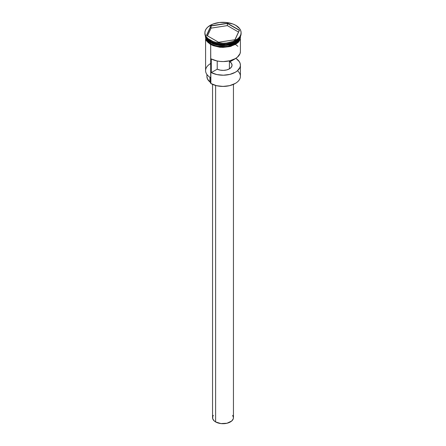 <?xml version="1.0" encoding="UTF-8"?>
<svg xmlns="http://www.w3.org/2000/svg" width="446" height="446" viewBox="0 0 446 446"><rect width="100%" height="100%" fill="white"/><g stroke="black" fill="none" stroke-linecap="round" stroke-linejoin="round"><path stroke-width="0.67" d="M237.489 70.73A17.411 10.052 180 0 1 235.31 83.413A17.411 10.052 180 0 1 210.69 83.413L210.886 83.525A17.132 9.89 0 0 0 235.114 83.525A17.132 9.89 0 0 0 235.209 83.469M235.31 83.413L229.556 85.671L223 86.424L216.444 85.671L210.69 83.413A17.411 10.052 0 0 0 229.662 85.593A17.411 10.052 0 0 0 240.411 76.305L240.411 65.161A17.411 10.052 180 0 1 230.047 74.354A17.411 10.052 180 0 1 211.298 72.603L211.298 58.956A17.411 10.052 0 0 0 230.047 60.706A17.411 10.052 0 0 0 240.411 51.513L240.411 39.276M240.405 51.758L240.009 53.654L237.417 57.149L235.31 58.621L229.857 60.756L223.418 61.565L220.118 61.425L216.923 60.935L211.298 58.956L211.298 72.603L217.219 69.18L217.219 60.996L217.219 69.18A9.054 5.224 180 0 0 226.847 69.894A9.054 5.224 180 0 0 232.054 65.161L232.054 65.177A9.054 5.224 180 0 0 229.963 61.821L235.884 58.275L239.312 61.654L240.171 63.499L240.405 65.4L240.009 67.301L237.417 70.797L235.31 72.269L229.857 74.398L223.418 75.207L216.923 74.577L211.298 72.603L217.219 69.18L220.123 70.117L223.418 70.384L226.657 69.944L229.4 68.857L229.4 60.862L229.4 68.857L231.279 67.274L232.043 65.4L231.585 63.499L229.963 61.821L229.963 60.728L229.963 61.821L235.884 58.404A17.411 10.052 180 0 1 240.411 65.161M215.613 85.454L215.613 421.933A10.448 6.032 0 0 0 226.997 423.243A10.448 6.032 0 0 0 233.448 417.668L233.247 418.844L231.686 421.018L226.997 423.243L220.96 423.583L215.613 421.933L215.613 85.454M205.589 36.421L205.589 36.734A17.411 10.052 0 0 0 210.69 43.842L210.69 42.704L225.838 45.514L235.75 42.442L240.322 36.583A17.411 10.052 180 0 1 228.859 45.057A17.411 10.052 180 0 1 210.69 42.704L210.791 42.532A17.271 9.968 0 0 1 206.782 38.908L210.791 42.532L220.586 45.241L235.259 42.392A17.271 9.968 180 0 1 210.791 42.42L210.741 42.392A17.271 9.968 180 0 0 210.791 42.42L205.678 36.583A17.411 10.052 180 0 0 210.69 42.704L210.69 43.842A17.411 10.052 0 0 0 229.662 46.016A17.411 10.052 0 0 0 240.411 36.734A17.411 10.052 0 0 0 240.4 36.433M205.801 36.817L210.69 42.359A17.411 10.052 0 0 0 228.385 44.812A17.411 10.052 0 0 0 240.199 36.817L235.165 42.448L225.341 45.213L210.69 42.359L210.69 41.222A17.411 10.052 0 0 0 235.31 41.222L235.8 40.937A18.108 10.453 180 0 1 210.2 40.937L210.69 41.222L210.69 42.359A17.411 10.052 0 0 1 205.801 36.817M204.892 32.753L204.892 33.55A18.108 10.453 0 0 0 210.2 40.937L210.2 40.146A18.108 10.453 180 0 1 204.892 32.753A18.108 10.453 180 0 1 216.07 23.097A18.108 10.453 180 0 1 235.8 25.361L233.057 24.062L226.535 22.501L219.465 22.501L212.943 24.062L207.947 26.944L206.275 28.75L205.244 30.713L204.892 32.753L205.244 34.794L206.275 36.75L207.947 38.562L212.943 41.445L216.07 42.409L223 43.206L226.535 43.006L233.057 41.445L238.053 38.562L239.725 36.75L240.756 34.794L241.108 32.753L240.756 30.713L239.725 28.75L235.8 25.361A18.108 10.453 180 0 1 241.108 32.753A18.108 10.453 180 0 1 229.93 42.409A18.108 10.453 180 0 1 210.2 40.146L210.2 40.937A18.108 10.453 0 0 0 229.93 43.206A18.108 10.453 0 0 0 241.108 33.55A18.108 10.453 0 0 0 241.091 33.149A18.108 10.453 180 0 1 235.8 40.937M205.589 39.276L205.589 70.619A17.411 10.052 0 0 0 210.69 77.727L210.69 44.583L210.886 83.525M210.791 42.532A17.271 9.968 0 0 0 239.218 38.908L232.99 43.613L223.73 45.442L210.791 42.532M235.549 41.082A17.411 10.052 180 0 1 210.69 41.222L210.2 40.937A18.108 10.453 180 0 1 204.909 33.149M210.64 43.87L213.288 45.124L219.588 46.629L223 46.824L229.69 46.055L235.36 43.87L237.534 42.337L239.145 40.592L240.143 38.702L240.461 36.31L237.155 42.654L227.131 46.54L216.951 46.2L210.64 43.87L210.467 44.455L210.64 43.87L206.855 40.592L205.857 38.702L205.539 36.31M227.41 23.248L239.463 30.205L235.053 39.711L218.59 42.258L206.537 35.301L210.947 25.796L227.41 23.248L210.947 25.796L206.537 35.301L218.59 42.258L235.053 39.711L239.463 30.205L227.41 23.248L227.371 25.612L211.058 28.131L207.479 35.847L211.058 28.131L211.058 25.974L211.058 28.131L227.371 25.612L227.371 23.448L239.312 30.345L234.953 39.727L239.463 30.205L227.41 23.248M205.589 36.734L205.924 38.696L206.916 40.58L210.69 43.842L216.338 46.016L223 46.785L229.662 46.016L235.31 43.842L239.084 40.58L240.076 38.696L240.411 36.421M210.64 44.438L213.288 45.693L219.588 47.198L223 47.393L229.69 46.624L235.36 44.438L237.534 42.905L239.145 41.16L240.143 39.27L240.478 37.302M205.522 37.302L205.857 39.27L206.855 41.16L208.466 42.905M210.69 83.073A4.176 2.414 0 0 0 209.932 81.947L209.932 77.258L209.932 81.947L207.501 79.014L206.916 76.495M210.69 63.51A17.411 10.052 180 0 0 210.69 77.727L210.69 83.413M206.916 74.46L206.916 76.534A16.084 9.288 0 0 0 209.932 81.947L210.679 83.034M206.966 75.775L207.189 74.822M237.869 46.289L235.884 44.756M212.552 84.372L212.552 417.668A10.448 6.032 0 0 0 215.613 421.933L214.314 421.018L212.753 418.844L212.753 416.492L213.35 415.36M232.65 415.36L233.448 417.668L233.448 84.372M206.688 35.39L211.058 25.974L227.371 23.448L210.947 25.796L206.688 35.39M238.521 32.045L227.371 25.612L238.521 32.045M241.108 32.753L241.108 33.55M240.695 35.752L238.616 42.069L230.772 46.417L220.084 47.315L210.467 44.455L206.18 40.491L205.305 35.752"/></g></svg>
